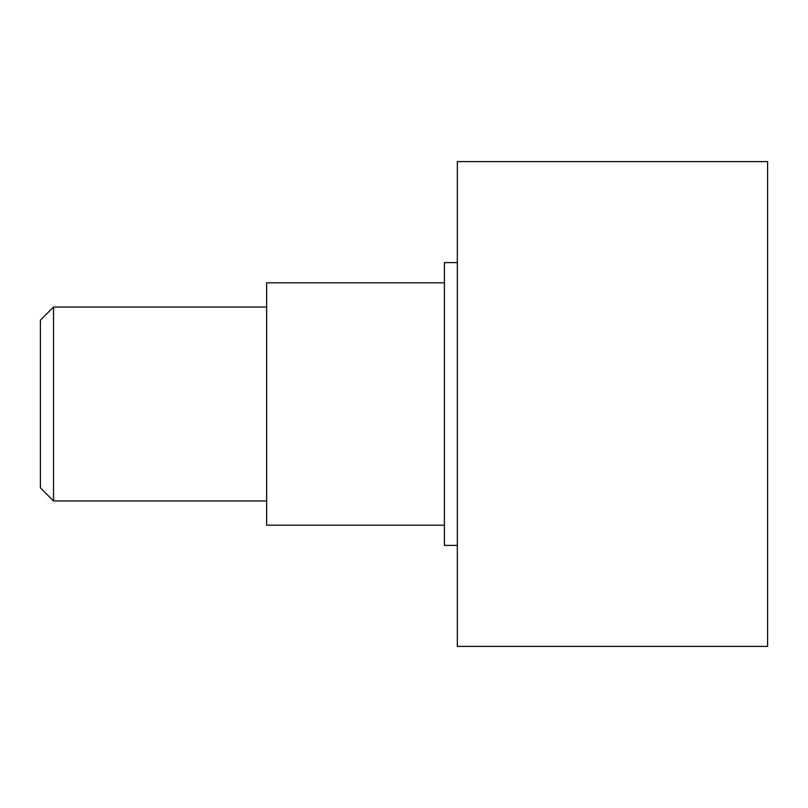 <?xml version="1.0" encoding="UTF-8"?>
<svg xmlns="http://www.w3.org/2000/svg" width="808" height="808" viewBox="0 0 808 808"><rect width="100%" height="100%" fill="white"/><g stroke="black" fill="none" stroke-linecap="round" stroke-linejoin="round"><path stroke-width="1.21" d="M53.52 500.96L40.4 487.84L40.4 320.16L53.52 307.04L53.52 500.96L266.64 500.96M457.328 404L457.328 646.4L767.6 646.4L767.6 161.6L457.328 161.6L457.328 404M457.328 262.6L444.4 262.6L444.4 545.4L457.328 545.4M444.4 525.2L266.64 525.2L266.64 282.8L444.4 282.8M53.52 307.04L266.64 307.04"/></g></svg>
